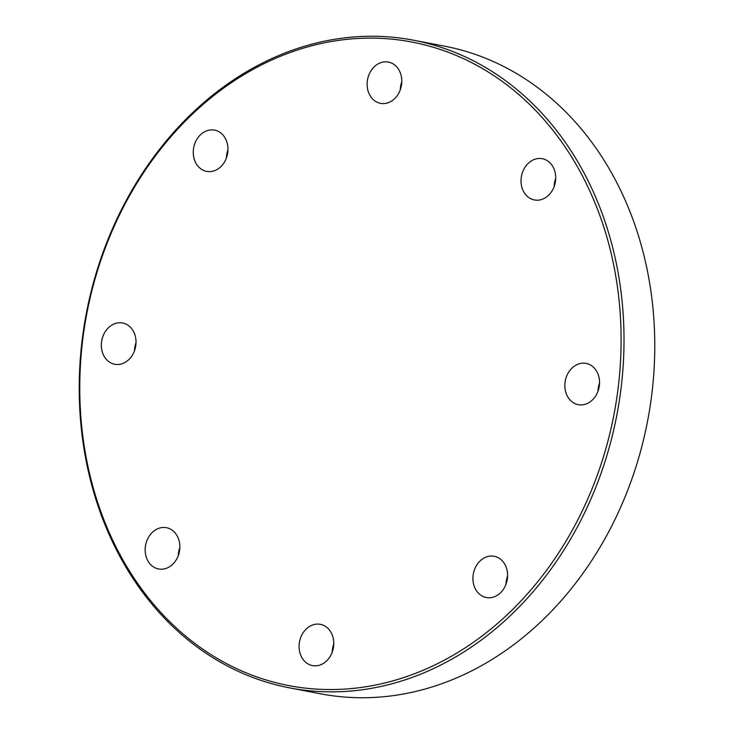 <?xml version="1.0" encoding="UTF-8"?>
<svg xmlns="http://www.w3.org/2000/svg" width="734" height="734" viewBox="0 0 734 734"><rect width="100%" height="100%" fill="white"/><g stroke="black" fill="none" stroke-linecap="round" stroke-linejoin="round"><path stroke-width="1.1" d="M597.981 391.277A21.002 17.203 100.8 0 1 599.54 383.13M579.676 404.856A21.002 17.203 100.8 0 1 578.245 404.654A21.002 17.203 100.8 0 1 565.143 381.662A21.002 17.203 100.8 0 1 584.714 363.211A21.002 17.203 100.8 0 1 586.145 363.403A21.002 17.203 100.8 0 1 599.238 386.396A21.002 17.203 100.8 0 1 579.676 404.856M506.038 584.154A21.002 17.203 100.8 0 1 507.598 575.997M476.338 590.567A21.002 17.203 100.8 0 1 475.751 566.776A21.002 17.203 100.8 0 1 494.202 556.28A21.002 17.203 100.8 0 1 504.175 563.235A21.002 17.203 100.8 0 1 504.772 587.026A21.002 17.203 100.8 0 1 486.312 597.531A21.002 17.203 100.8 0 1 476.338 590.567M332.199 652.205A21.002 17.203 100.8 0 1 332.374 649.801A21.002 17.203 100.8 0 1 333.759 644.057M299.252 643.461A21.002 17.203 100.8 0 1 320.363 624.331A21.002 17.203 100.8 0 1 333.585 646.461A21.002 17.203 100.8 0 1 312.473 665.591A21.002 17.203 100.8 0 1 299.252 643.461M152.149 532.554A21.002 17.203 100.8 0 1 166.453 527.709A21.002 17.203 100.8 0 1 179.491 542.582A21.002 17.203 100.8 0 1 172.866 564.116A21.002 17.203 100.8 0 1 158.553 568.96A21.002 17.203 100.8 0 1 145.516 554.087A21.002 17.203 100.8 0 1 152.149 532.554M121.202 322.804A21.002 17.203 100.8 0 1 122.633 323.006A21.002 17.203 100.8 0 1 135.726 345.998A21.002 17.203 100.8 0 1 116.165 364.449A21.002 17.203 100.8 0 1 114.733 364.257A21.002 17.203 100.8 0 1 101.631 341.264A21.002 17.203 100.8 0 1 121.202 322.804M224.54 137.093A21.002 17.203 100.8 0 1 225.127 160.884A21.002 17.203 100.8 0 1 206.667 171.38A21.002 17.203 100.8 0 1 196.694 164.425A21.002 17.203 100.8 0 1 196.106 140.634A21.002 17.203 100.8 0 1 214.567 130.129A21.002 17.203 100.8 0 1 224.54 137.093M554.152 186.574A21.002 17.203 100.8 0 1 555.711 178.417M548.729 195.106A21.002 17.203 100.8 0 1 534.425 199.951A21.002 17.203 100.8 0 1 521.379 185.078A21.002 17.203 100.8 0 1 528.012 163.544A21.002 17.203 100.8 0 1 542.316 158.7A21.002 17.203 100.8 0 1 555.354 173.573A21.002 17.203 100.8 0 1 548.729 195.106M400.241 89.943A21.002 17.203 100.8 0 1 400.415 87.539A21.002 17.203 100.8 0 1 401.801 81.795M401.626 84.199A21.002 17.203 100.8 0 1 380.506 103.329A21.002 17.203 100.8 0 1 367.294 81.199A21.002 17.203 100.8 0 1 388.405 62.069A21.002 17.203 100.8 0 1 401.626 84.199M413.6 40.223L444.354 46.114A329.713 270.084 100.8 0 1 651.902 393.442A329.713 270.084 100.8 0 1 320.4 693.777L289.646 687.886A329.713 270.084 100.8 0 1 82.098 340.558A329.713 270.084 100.8 0 1 413.6 40.223A329.713 270.084 100.8 0 1 621.148 387.552A329.713 270.084 100.8 0 1 289.646 687.886M82.63 340.484A327.612 268.36 100.8 0 1 389.754 38.966A327.612 268.36 100.8 0 1 618.248 387.176A327.612 268.36 100.8 0 1 311.124 688.694A327.612 268.36 100.8 0 1 82.63 340.484M178.289 555.583A21.002 17.203 100.8 0 1 179.848 547.426M134.46 350.87A21.002 17.203 100.8 0 1 136.019 342.723M226.402 158.003A21.002 17.203 100.8 0 1 227.962 149.846"/></g></svg>
